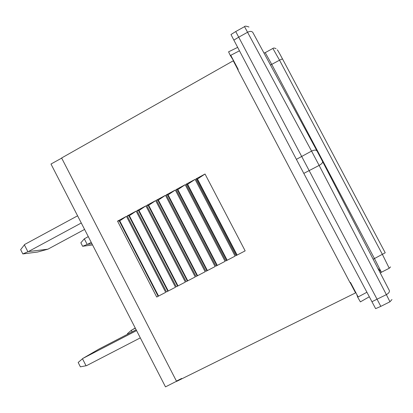 <?xml version="1.0" encoding="UTF-8"?>
<svg xmlns="http://www.w3.org/2000/svg" width="413" height="413" viewBox="0 0 413 413"><rect width="100%" height="100%" fill="white"/><g stroke="black" fill="none" stroke-linecap="round" stroke-linejoin="round"><path stroke-width="0.62" d="M77.587 215.808L24.723 244.439L20.65 249.638L22.839 253.933L37.578 252.044L47.893 249.184L28.368 251.579L81.284 222.999M24.331 244.754L27.888 251.734L22.839 253.933M27.888 251.734L28.368 251.579M84.577 229.416L47.893 249.184M88.279 236.613L84.309 238.828L80.85 242.813L82.631 246.272L92.564 244.955M84.309 238.828L87.189 244.439L82.631 246.272M91.96 243.773L87.577 244.315L91.227 242.354M87.189 244.439L87.577 244.315M135.242 328.01L131.308 330.354L127.457 333.606L127.741 334.158M131.308 330.354L132.103 331.897M135.335 328.185L131.633 330.101M136.161 329.796L98.96 349.073L82.868 358.422L78.176 362.485L80.39 366.837L86.554 365.65L140.312 337.875M82.466 358.732L86.074 365.794M136.569 330.591L82.868 358.422M176.527 381.276L165.489 386.873L50.985 164.033L61.687 158.122M354.943 290.912L355.562 292.884L350.136 282.585M237.914 69.642L233.252 60.794L235.673 64.609M366.883 292.27L358.123 296.952L350.461 282.415L350.028 282.637L237.811 69.699L238.234 69.472L230.764 55.301L239.468 50.794M356.672 294.201L357.694 297.179L358.128 296.957M357.694 297.179L360.379 301.882L369.284 296.787M237.676 47.381L228.565 51.821L230.335 55.523L230.764 55.29M129.362 215.694L127.225 215.906L136.145 211.105L129.362 215.694L168.272 290.995M127.225 215.906L166.496 291.924L175.51 287.216L136.145 211.105M138.995 210.506L136.94 210.676L145.887 205.86L138.995 210.506L178.008 285.91M136.94 210.676L176.315 286.798L185.36 282.074L145.887 205.86M148.659 205.307L146.687 205.431L155.665 200.594L148.659 205.307L187.781 280.814M146.687 205.431L186.165 281.656L195.246 276.916L155.665 200.594M158.355 200.088L156.465 200.166L165.468 195.313L158.355 200.088L197.584 275.698M156.465 200.166L196.051 276.493L205.158 271.739L165.468 195.313M168.086 194.848L166.274 194.884L175.313 190.016L168.086 194.848L207.419 270.561M166.274 194.884L205.973 271.315L215.111 266.55L175.313 190.016M177.848 189.593L176.119 189.582L185.184 184.699L177.848 189.593L217.284 265.409M176.119 189.582L215.922 266.122L225.09 261.336L185.184 184.699M187.641 184.322L185.995 184.265L195.091 179.366L187.641 184.322L227.186 260.242M185.995 184.265L225.911 260.913L235.111 256.112L195.091 179.366M197.466 179.03L195.907 178.927L205.034 174.012L197.466 179.03L237.119 255.058M195.907 178.927L235.931 255.683L245.157 250.861L205.034 174.012M119.76 220.862L117.545 221.12L126.435 216.335L119.76 220.862L158.566 296.059M117.545 221.12L156.708 297.03L165.696 292.342L126.435 216.335M176.459 381.147L181.632 378.463L176.434 381.096L176.594 381.405L355.562 292.884M233.252 60.794L61.614 157.983L176.434 381.096M233.748 60.959L230.335 55.523M316.962 150.89L252.885 32.544C251.884 31.145 250.139 31.037 247.645 32.219L238.719 37.185L235.725 31.548L230.981 34.532L233.856 40.097L238.719 37.185L380.827 306.369L375.623 308.645L300.029 166.274L233.856 40.097M128.939 215.896L167.854 291.211M138.577 210.713L177.595 286.126M148.241 205.509L187.368 281.026M157.942 200.284L197.171 275.91M167.668 195.05L207.006 270.778M177.43 189.794L216.877 265.626M187.228 184.523L226.778 260.458M197.053 179.232L236.711 255.27M119.336 221.063L158.148 296.276M296.384 159.351L311.567 151.096L244.537 26.644L235.725 31.548M303.792 173.393L319.135 165.417L311.567 151.096C314.283 149.821 316.1 149.785 317.014 150.982L322.543 161.437C322.868 162.583 321.732 163.909 319.135 165.417L386.372 294.629C388.798 293.24 389.769 291.836 389.289 290.427L322.579 161.509M371.912 301.738L386.372 294.629L389.96 301.779L380.827 306.369M263.943 52.967L265.234 52.642L271.769 64.443L374.452 258.528L381.38 272.255L380.461 273.024L380.006 272.492M381.38 272.255L389.237 268.264L382.423 254.46L279.529 60.184C281.31 59.25 282.337 58.899 282.616 59.136L385.221 252.797L373.145 259.235M381.333 272.219L377.75 268.125M276.049 48.713C274.552 47.929 273.494 47.836 272.869 48.429L279.529 60.184L270.484 65.047M277.288 49.978C277.19 49.25 278.966 52.306 282.616 59.136M389.237 268.264L390.559 266.912M265.234 52.642L272.869 48.429M391.968 299.533L389.96 301.779M248.987 27.015C246.21 26.034 244.723 25.911 244.537 26.644"/></g></svg>
